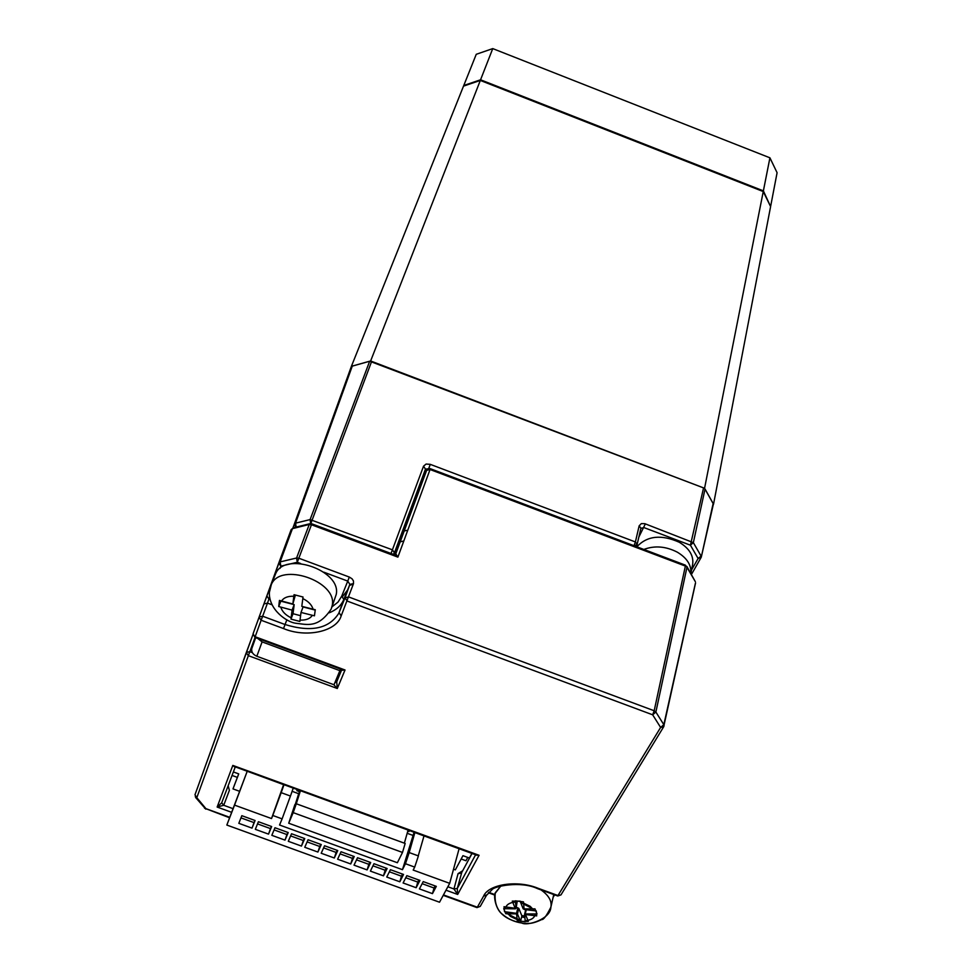 <?xml version="1.0" encoding="UTF-8"?>
<svg xmlns="http://www.w3.org/2000/svg" width="972" height="972" viewBox="0 0 972 972"><rect width="100%" height="100%" fill="white"/><g stroke="black" fill="none" stroke-linecap="round" stroke-linejoin="round"><path stroke-width="1.46" d="M636.842 546.799C647.158 535.754 661.312 534.248 679.319 542.279C689.452 548.463 693.874 555.887 692.623 564.525L690.885 573.334M251.87 648.373L255.685 637.681M251.76 648.749C251.274 652.03 252.963 654.533 256.827 656.27L262.1 641.897L257.714 638.434M262.1 641.897L339.884 670.656L340.443 669.028M339.884 670.656L334.016 684.762L256.827 656.27M524.443 921.444L520.567 921.359L517.456 913.911L505.817 913.729L503.727 908.674L515.379 908.844L512.28 901.105L520.117 901.141L523.191 908.893L534.977 908.856L537.006 913.935L525.257 913.959L528.343 921.42L524.443 921.444M553.663 894.519L553.396 896.111L553.663 894.519M526.253 909.743L525.257 913.959M517.918 908.334L518.793 908.334L521.879 915.891L524.71 915.903M518.793 908.334L517.456 913.911M521.879 915.891L520.628 921.128M391.036 553.481L392.409 549.824L394.45 552.789L393.733 554.49M393.563 554.429L394.511 551.865M394.45 552.789L425.457 469.112L423.537 466.183L426.101 464.045L430.292 464.361L428.676 468.589M425.457 469.112L430.086 468.613M295.986 527.128L294.249 524.333L295.537 523.155L310.104 519.583L310.651 523.616M713.132 504.954L713.144 503.484L705.04 489.038L703.558 487.895L369.676 361.207L352.289 366.08L295.537 523.155L296.193 527.079M352.289 366.08L351.111 367.124L326.458 435.274L351.39 366.371L370.636 360.977L480.314 80.433L763.251 191.557L770.602 206.586L713.521 504.261L704.566 488.284L370.636 360.977M351.159 367.015L292.961 527.881L351.111 367.124M371.656 361.365L310.797 523.616M634.279 545.827L637.219 544.417L635.396 541.951L639.151 525.84L640.961 528.294L643.962 527.589L690.424 545.195L693.352 542.631L701.104 556.106L698.115 558.511L690.424 545.195L703.558 487.895M713.144 503.484L701.262 557.199L698.115 558.511L691.566 569.896M636.964 545.098L640.827 528.622M402.42 531.271L403.842 530.979M404.243 530.894L407.134 530.36M424.144 476.292L422.808 476.268M636.125 546.519L636.733 545.413M342.521 596.626L347.648 589.883M403.173 541.137L400.209 541.817M399.808 541.914L398.338 542.279M341.391 603.831L341.439 606.03M395.786 553.785L397.888 557.126L393.818 554.526L311.83 523.811L292.438 528.659L293.301 527.784L310.068 523.689M353.334 584.087L349.483 585.411M423.112 478.746L395.203 554.392M685.382 565.145L686.961 567.308L685.345 565.133L430.353 468.698L426.623 470.327L395.762 553.846M557.697 895.99L660.62 727.445L663.827 724.687L664.058 725.841L663.657 726.813L660.62 727.445L652.662 714.809L655.881 712.039L654.18 710.763L685.369 566.068L430.11 469.537L426.623 470.327L423.063 478.856M311.83 523.811L311.453 524.746L309.218 524.564L296.569 558.013L297.286 562.266L280.859 566.141L278.745 563.116L280.143 561.901L296.569 558.013L298.829 558.22L297.286 562.266L300.664 563.529M286.862 619.796L285.051 624.522L262.659 616.224L261.128 620.258L259.05 617.232L263.959 603.952L267.494 603.114L268.916 599.068L269.937 599.457M331.987 606.856L338.037 602.081L341.707 596.213L343.821 599.408L338.827 613.186C329.095 628.714 311.162 632.493 285.051 624.522L283.52 628.556L261.128 620.258L255.15 636.745L345.036 670L341.5 670.303L336.725 681.761L341.087 669.271M430.341 468.698L397.888 557.126L311.453 524.746L298.829 558.22L349.3 577.052L352.083 578.826L353.468 580.977L353.504 583.625L341.184 615.884C336.567 631.642 306.131 638.118 283.52 628.556M340.868 669.186L345.036 670L337.296 688.504L333.785 684.677M341.78 669.501L336.725 681.773L337.296 688.504L248.297 655.65L246.268 652.649L252.975 634.509L194.971 794.804L196.806 797.684L195.275 796.493M334.842 682.769L336.725 681.773M280.045 568.377L280.859 566.141L280.143 561.901L292.438 528.659L291.114 529.704L293.301 527.784M341.707 596.213L347.757 581.098L349.871 584.366L338.827 613.186L349.859 584.379L353.504 583.625M329.241 612.797C336.178 610.003 340.953 605.763 343.553 600.052L349.871 584.354L345.024 597.829L347.174 601.061L652.662 714.809L654.18 710.763L348.717 596.978L345.06 597.731L339.058 612.664L341.184 615.884M695.405 583.249L663.827 724.687L655.881 712.039L686.961 567.308L695.357 581.706L686.876 566.445M486.68 894.884L483.558 896.172C488.491 884.18 517.493 879.782 537.941 888.226L537.516 888.627M476.973 907.593L480.253 906.39L486.486 895.358L492.087 889.647C493.788 886.44 520.579 880.523 537.577 888.651L557.758 896.002L560.978 894.884L663.657 726.813L695.563 582.86M231.628 812.313L217.145 807.052L221.701 802.823L223.718 805.278L217.145 807.052L232.818 765.414L236.05 767.175M475.32 854.497L479.075 855.299L475.442 855.093L457.265 888.469L457.678 894.447L453.948 888.967L447.849 886.743M235.431 766.944L475.527 854.753M238.711 773.882L237.375 777.381L232.053 775.449L221.701 802.823L235.103 767.382L232.818 765.414L479.075 855.299L457.678 894.447L445.99 890.206M194.995 794.744L195.36 793.747M204.533 808.194L229.574 817.768M461.797 872.358L457.265 888.469L453.948 888.967L458.079 873.621L462.672 870.754M228.189 785.741L229.38 790.358L223.718 805.278L233.013 808.655M458.079 873.621L461.396 873.111L472.113 853.331M274.784 575.825L275.623 573.723C284.869 550.905 341.573 570.333 336.227 594.451L331.853 607.221M278.721 606.54L279.45 600.429L292.839 604.013L294.042 594.682L303.033 597.015L301.794 606.346L315.28 609.736L314.442 615.823L301.004 612.445L299.862 621.424L290.968 619.115L292.074 610.124L278.721 606.54L280.811 601.158L294.176 604.633L293.022 613.721L300.579 615.689M301.004 612.445L303.082 606.941L315.22 610.1M293.022 613.721L290.968 619.115M295.379 595.058L292.839 604.013M294.176 604.633L292.074 610.124M515.379 900.813L523.483 901.87L524.127 909.464L536.277 910.946L536.702 915.903L524.576 914.409L525.269 921.699L521.247 921.213L517.25 920.63L516.521 913.352L504.492 911.651L504.006 906.706L516.059 908.395L515.379 900.813M516.266 907.556L517.869 907.775L516.521 913.352M517.869 907.775L518.161 910.958M517.25 901.178L516.059 908.395M521.745 915.588L524.722 915.976M526.059 910.57L525.986 909.707M525.706 909.671L524.576 914.409M240.959 817.877L254.032 822.616L254.907 820.441M255.089 820.514L241.821 815.69L238.82 823.333L252.027 828.132L255.089 820.514M254.032 822.616L252.027 828.132M257.531 823.892L270.495 828.606L271.382 826.431M271.662 826.54L258.406 821.717L255.332 829.335L268.527 834.122L271.662 826.54M270.495 828.606L268.527 834.122M274.08 829.906L286.934 834.571L287.846 832.409M288.222 832.554L274.979 827.743L271.82 835.325L285.003 840.112L288.222 832.554M286.934 834.571L285.003 840.112M290.604 835.908L303.349 840.537L304.285 838.386M304.746 838.557L291.527 833.757L288.295 841.302L301.466 846.077L304.746 838.557M303.349 840.537L301.466 846.077M307.116 841.898L319.752 846.491L320.711 844.352M321.27 844.559L308.051 839.759L304.758 847.28L317.905 852.055L321.27 844.559M319.752 846.491L317.905 852.055M323.603 847.888L336.13 852.444L337.114 850.318M337.758 850.549L324.563 845.762L321.197 853.246L334.332 858.009L337.758 850.549M336.13 852.444L334.332 858.009M340.079 853.878L352.496 858.385L353.492 856.271M354.233 856.539L341.05 851.751L337.612 859.199L350.734 863.962L354.233 856.539M352.496 858.385L350.734 863.962M356.53 859.856L368.838 864.327L369.858 862.213M370.697 862.516L357.526 857.729L354.015 865.153L367.112 869.916L370.697 862.516M368.838 864.327L367.112 869.916M372.956 865.821L385.167 870.256L386.212 868.154M387.123 868.482L373.977 863.707L370.393 871.106L383.478 875.857L387.123 868.482M385.167 870.256L383.478 875.857M389.371 871.787L401.472 876.185L402.53 874.083M403.55 874.448L390.416 869.685L386.759 877.048L399.832 881.786L403.55 874.448M401.472 876.185L399.832 881.786M422.14 883.682L434.034 888.007L435.128 885.929M436.319 886.367L423.221 881.604L419.418 888.906L432.467 893.633L436.319 886.367M434.034 888.007L432.467 893.633M405.761 877.74L417.766 882.09L418.835 880.012M419.94 880.413L406.831 875.651L403.101 882.977L416.15 887.715L419.94 880.413M417.766 882.09L416.15 887.715M414.704 867.097L418.41 855.919L409.188 852.566L405.458 863.731L414.704 867.097L413.173 870.062L449.684 883.341L439.526 902.223L226.84 825.058L234.544 805.12L271.516 818.558L283.605 784.659L253.801 773.651M247.228 771.246L226.84 825.058M414.91 832.457L409.188 852.566M405.458 863.731L402.457 869.685L414.108 832.166M418.252 855.858L424.047 835.786M452.66 846.235L424.011 835.908M449.684 883.341L459.136 848.592M247.228 771.258L234.544 805.12M402.457 869.685L279.547 825.009L282.111 818.874L272.792 815.472L281.175 792.666L290.446 796.044L293.265 788.049M281.175 792.666L284.018 784.683M282.111 818.874L290.446 796.044M271.516 818.558L272.792 815.472M412.565 835.264L407.159 833.296M295.196 804.658L298.683 793.711L292.11 791.317M288.72 823.223L293.192 812.641L402.505 852.444L397.378 862.735L288.72 823.223L294.905 804.561M293.192 812.641L296.29 803.771L405.166 843.453L402.505 852.444M404.364 843.161L408.106 829.967M300.445 790.673L296.29 803.771M298.683 793.711L300.02 790.515M480.557 79.789L492.755 48.6L476.256 54.298L463.778 85.487L480.557 79.789L763.385 190.876L770.492 206.356M770.723 205.906L777.09 172.712L769.921 157.816L763.385 190.876M492.755 48.6L769.921 157.816M463.547 86.107L463.778 85.487M351.39 366.371L463.523 86.119L480.314 80.433M763.251 191.557L704.566 488.284M233.377 771.938L238.735 773.894L233.001 788.899L239.525 791.281M237.362 777.381L233.001 788.899M453.523 869.211L455.333 869.867L462.951 855.676L469.403 858.033L471.979 853.282M467.763 857.438L465.977 860.742L461.178 858.993M409.467 830.465L408.92 831.57L407.766 831.145M299.546 791.645L296.897 790.686L297.371 789.556M643.841 549.435C654.703 545.389 665.856 546.3 677.302 552.157C686.949 557.977 691.469 565.024 690.861 573.298M524.856 917.507L521.612 916.985L524.856 917.507M495.137 893.365L500.957 885.881L495.283 892.758C493.168 896.974 496.279 910.327 502.573 914.385C509.352 920.095 517.274 923.096 526.338 923.4C530.42 923.862 535.56 922.574 541.744 919.548C543.421 920.022 546.471 915.903 550.881 907.192C552.06 901.141 548.767 895.382 541.015 889.902C548.767 895.382 552.06 901.141 550.881 907.192C550.468 919.245 527.322 926.219 521.915 923.06C508.878 920.496 493.132 913.996 495.283 892.758L495.137 893.365M520.056 920.277L507.627 913.85M505.537 908.796C505.792 905.564 508.198 903.438 512.754 902.417M520.579 902.453L533.093 908.954M535.135 914.032C534.819 917.24 532.389 919.342 527.832 920.338M369.676 361.207L310.104 519.583L392.409 549.824L423.537 466.183M639.151 525.84L641.35 523.604L644.788 523.665L693.352 542.631L705.04 489.038M645.372 523.859L638.981 536.811M633.975 545.705L635.396 541.951L430.292 464.361M426.672 470.229L395.823 553.7L394.097 554.623M263.959 603.952L290.92 530.238M279.365 562.241L278.733 563.979M253.485 632.651L259.147 616.953L262.659 616.224L267.494 603.114L271.783 604.706M253.109 633.695L254.919 637.401L341.451 669.404M252.356 652.625L249.804 651.69L255.053 637.45M194.971 794.804L246.366 652.37L249.804 651.69L196.806 797.684L205.93 808.655L229.744 817.306M266.911 595.909L268.916 599.068L269.548 597.343M323.834 572.18L347.757 581.098L349.3 577.052M537.941 888.226L558.147 895.589L560.978 894.884M494.894 894.592L488.758 892.357M443.463 894.908L477.337 907.216L483.558 896.172M332.254 605.362L331.185 609.067C318.099 628.471 307.48 624.51 295.877 623.271C287.129 622.335 268.685 609.845 269.353 592.458L271.334 584.537C280.58 561.719 337.588 581.244 332.254 605.362M312.291 615.385C309.995 618.775 305.901 620.343 300.008 620.1M291.114 617.791C285.61 615.13 282.172 611.595 280.786 607.196M302.802 598.582C308.367 601.291 311.805 604.863 313.118 609.286M281.528 601.073C283.763 597.634 287.87 596.03 293.811 596.249M270.447 586.809L275.623 573.723M517.116 919.573L510.507 916.426L506.363 912.015M505.877 907.058C507.153 904.106 510.361 902.453 515.464 902.101M534.77 915.758C533.421 918.686 530.214 920.314 525.135 920.642M523.568 903.158L530.226 906.341L534.345 910.8M691.493 574.367L701.262 557.199L713.29 504.565M278.745 563.116L253.097 633.732L254.919 637.401M554.611 894.86L553.129 897.302M494.821 895.103L488.381 892.758M443.232 895.346L477.021 907.617M278.843 562.837L291.163 529.594M195.591 797.465L205.772 809.129M550.978 906.779L553.396 896.111"/></g></svg>
